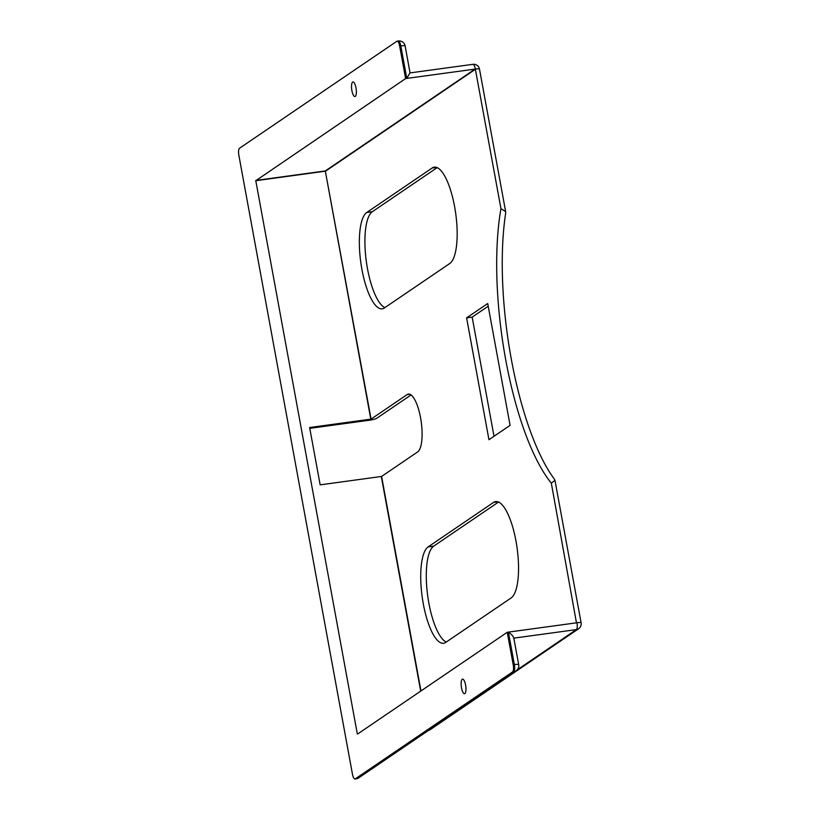 <?xml version="1.0" encoding="UTF-8"?>
<svg xmlns="http://www.w3.org/2000/svg" width="820" height="820" viewBox="0 0 820 820"><rect width="100%" height="100%" fill="white"/><g stroke="black" fill="none" stroke-linecap="round" stroke-linejoin="round"><path stroke-width="1.23" d="M462.234 679.268A7.359 2.235 82.2 0 1 462.552 679.144A7.359 2.235 82.2 0 1 465.688 685.582A7.359 2.235 82.2 0 1 464.858 693.597A7.359 2.235 82.2 0 1 464.54 693.73A7.359 2.235 82.2 0 1 461.414 687.283A7.359 2.235 82.2 0 1 462.234 679.268M352.631 82.082A7.359 2.235 82.2 0 1 352.948 81.959A7.359 2.235 82.2 0 1 356.085 88.406A7.359 2.235 82.2 0 1 355.255 96.422A7.359 2.235 82.2 0 1 354.937 96.545A7.359 2.235 82.2 0 1 351.811 90.097A7.359 2.235 82.2 0 1 352.631 82.082M320.159 484.856L309.632 427.527L371.081 419.112L407.12 394.604A29.448 8.948 82.2 0 1 408.401 394.092A29.448 8.948 82.2 0 1 420.926 419.871A29.448 8.948 82.2 0 1 417.636 451.933L381.597 476.44L320.159 484.856M411.066 394.943L376.636 418.354A5.894 0.84 -10.4 0 1 369.441 420.219L309.786 428.358M357.325 733.941L255.789 180.718L405.623 78.566L406.781 78.402L400.816 45.92L399.658 46.074A6.13 1.865 -97.8 0 0 397.126 41.154A6.13 1.865 -97.8 0 0 396.859 41.266L239.491 148.266A6.13 1.865 -97.8 0 0 238.886 155.4L352.436 774.08A6.13 1.865 -97.8 0 0 354.968 779A6.13 1.865 -97.8 0 0 355.234 778.897L512.602 671.887A6.13 1.865 -97.8 0 0 513.207 664.753L507.242 632.271L357.817 733.88M505.653 213.22A171.759 52.224 -97.8 0 0 554.484 479.31L554.966 480.325L551.327 483.134A171.759 52.224 82.2 0 1 500.958 208.69L505.643 211.591L505.653 213.22M488.207 306.208L472.156 317.125L494.019 436.271M498.56 502.024L433.729 546.12A49.077 14.924 -97.8 0 0 427.589 595.012A49.077 14.924 -97.8 0 0 446.264 642.039M437.183 167.608L372.352 211.693A49.077 14.924 -97.8 0 0 366.212 260.596A49.077 14.924 -97.8 0 0 384.887 307.623M576.46 622.831L551.327 483.134M500.958 208.69L475.374 69.29L325.571 171.154L255.789 180.718M488.956 439.715L466.601 317.883L487.715 303.523L510.081 425.354L488.956 439.715M428.163 546.878L493.568 502.404A49.077 14.924 82.2 0 1 495.7 501.553A49.077 14.924 82.2 0 1 516.579 544.521A49.077 14.924 82.2 0 1 511.106 597.954L445.701 642.419A49.077 14.924 82.2 0 1 443.569 643.269A49.077 14.924 82.2 0 1 422.689 600.301A49.077 14.924 82.2 0 1 428.163 546.878L433.729 546.12M366.786 212.452L432.191 167.977A49.077 14.924 82.2 0 1 434.323 167.136A49.077 14.924 82.2 0 1 455.202 210.104A49.077 14.924 82.2 0 1 449.729 263.527L384.324 308.002A49.077 14.924 82.2 0 1 382.192 308.853A49.077 14.924 82.2 0 1 361.312 265.885A49.077 14.924 82.2 0 1 366.786 212.452L372.352 211.693M466.601 317.883L472.156 317.125M517.297 669.786L576.378 629.606A5.894 1.794 -97.8 0 0 576.962 622.759L507.242 632.271M472.904 64.329A5.894 1.794 -97.8 0 1 475.333 69.054L475.333 69.054A5.894 0.84 -10.4 0 1 479.495 69.105A5.894 5.894 0 0 0 472.904 64.329L410.092 72.898M371.081 419.112L325.294 170.95L475.098 69.085L406.781 78.402L409.877 73M405.623 78.566L399.658 46.074M410.041 72.908L405.152 45.971A6.13 6.13 0 0 0 398.284 41L397.126 41.154M355.234 778.897L356.392 778.733A6.13 5.781 55.8 0 0 358.74 777.842A6.13 6.13 0 0 1 356.126 778.846A6.13 1.865 -97.8 0 0 356.392 778.733L513.761 671.734A6.13 1.865 -97.8 0 0 514.365 664.6L508.4 632.117C512.008 634.772 513.74 636.791 513.607 638.165M409.774 394.246L407.12 394.604M370.784 419.184L325.294 170.95L255.819 180.431M420.691 691.127L381.3 476.512M420.967 690.932L381.597 476.44M432.191 167.977L436.609 167.382M493.568 502.404L497.986 501.799M513.832 638.134L576.378 629.606A5.894 5.545 55.8 0 0 578.633 628.745A5.894 5.894 0 0 0 581.114 622.81A5.894 0.84 -10.4 0 0 576.962 622.759L576.726 622.79M512.602 671.887L513.761 671.734A6.13 5.781 55.8 0 0 516.108 670.832A6.13 6.13 0 0 0 518.701 664.651A6.13 0.871 -10.4 0 0 514.365 664.6L513.207 664.753M398.284 41A6.13 1.865 -97.8 0 1 400.816 45.92A6.13 0.871 -10.4 0 1 405.152 45.971M428.696 730.271A5.894 5.545 55.8 0 0 430.459 729.492L578.633 628.745M505.643 211.591L479.495 69.105M518.701 664.651L513.74 637.673M358.74 777.842L516.108 670.832M356.126 778.846L354.968 779M581.114 622.81L554.966 480.325M428.604 730.333A5.894 5.894 0 0 0 430.459 729.492"/></g></svg>

